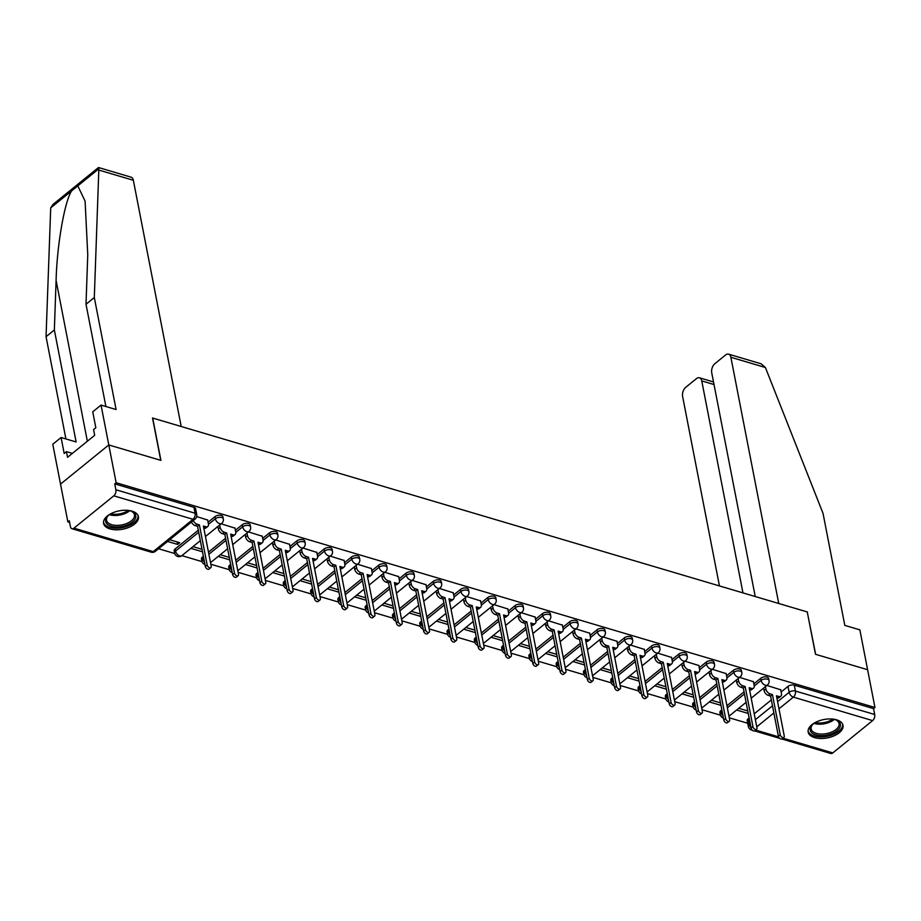 <?xml version="1.0" encoding="UTF-8"?>
<svg xmlns="http://www.w3.org/2000/svg" width="921" height="921" viewBox="0 0 921 921"><rect width="100%" height="100%" fill="white"/><g stroke="black" fill="none" stroke-linecap="round" stroke-linejoin="round"><path stroke-width="1.38" d="M222.905 516.842A4.547 2.395 169 0 0 221.259 515.426A4.547 2.395 169 0 0 214.938 516.669L215.353 518.753A4.547 2.395 -11 0 1 221.662 517.51A4.547 2.395 -11 0 1 223.319 518.926L222.905 516.842M250.201 524.924A4.547 2.395 169 0 0 248.543 523.508A4.547 2.395 169 0 0 242.235 524.751L242.637 526.835A4.547 2.395 -11 0 1 248.946 525.592A4.547 2.395 -11 0 1 250.604 527.008L250.201 524.924M277.486 533.006A4.547 2.395 169 0 0 275.828 531.59A4.547 2.395 169 0 0 269.519 532.833L269.922 534.928A4.547 2.395 -11 0 1 276.242 533.673A4.547 2.395 -11 0 1 277.889 535.089L277.486 533.006M304.77 541.088A4.547 2.395 169 0 0 303.124 539.671A4.547 2.395 169 0 0 296.804 540.915L297.218 543.01A4.547 2.395 -11 0 1 303.527 541.755A4.547 2.395 -11 0 1 305.173 543.171L304.77 541.088M332.055 549.169A4.547 2.395 169 0 0 330.409 547.753A4.547 2.395 169 0 0 324.1 548.997L324.503 551.092A4.547 2.395 -11 0 1 330.812 549.837A4.547 2.395 -11 0 1 332.469 551.253L332.055 549.169M359.351 557.251A4.547 2.395 169 0 0 357.693 555.835A4.547 2.395 169 0 0 351.385 557.078L351.787 559.174A4.547 2.395 -11 0 1 358.096 557.919A4.547 2.395 -11 0 1 359.754 559.335L359.351 557.251M386.636 565.333A4.547 2.395 169 0 0 384.978 563.917A4.547 2.395 169 0 0 378.669 565.172L379.072 567.255A4.547 2.395 -11 0 1 385.392 566.012A4.547 2.395 -11 0 1 387.039 567.428L386.636 565.333M413.92 573.415A4.547 2.395 169 0 0 412.274 571.999A4.547 2.395 169 0 0 405.954 573.253L406.368 575.337A4.547 2.395 -11 0 1 412.677 574.094A4.547 2.395 -11 0 1 414.335 575.51L413.92 573.415M441.217 581.496A4.547 2.395 169 0 0 439.559 580.08A4.547 2.395 169 0 0 433.25 581.335L433.653 583.419A4.547 2.395 -11 0 1 439.962 582.176A4.547 2.395 -11 0 1 441.62 583.592L441.217 581.496M468.501 589.578A4.547 2.395 169 0 0 466.843 588.162A4.547 2.395 169 0 0 460.535 589.417L460.937 591.501A4.547 2.395 -11 0 1 467.258 590.257A4.547 2.395 -11 0 1 468.904 591.673L468.501 589.578M495.786 597.66A4.547 2.395 169 0 0 494.14 596.255A4.547 2.395 169 0 0 487.819 597.499L488.234 599.583A4.547 2.395 -11 0 1 494.542 598.339A4.547 2.395 -11 0 1 496.189 599.755L495.786 597.66M523.07 605.753A4.547 2.395 169 0 0 521.424 604.337A4.547 2.395 169 0 0 515.115 605.581L515.518 607.664A4.547 2.395 -11 0 1 521.827 606.421A4.547 2.395 -11 0 1 523.485 607.837L523.07 605.753M550.367 613.835A4.547 2.395 169 0 0 548.709 612.419A4.547 2.395 169 0 0 542.4 613.662L542.803 615.746A4.547 2.395 -11 0 1 549.112 614.503A4.547 2.395 -11 0 1 550.77 615.919L550.367 613.835M577.651 621.917A4.547 2.395 169 0 0 576.005 620.501A4.547 2.395 169 0 0 569.685 621.744L570.087 623.839A4.547 2.395 -11 0 1 576.408 622.584A4.547 2.395 -11 0 1 578.054 624.001L577.651 621.917M604.936 629.999A4.547 2.395 169 0 0 603.29 628.583A4.547 2.395 169 0 0 596.969 629.826L597.384 631.921A4.547 2.395 -11 0 1 603.692 630.666A4.547 2.395 -11 0 1 605.35 632.082L604.936 629.999M632.232 638.08A4.547 2.395 169 0 0 630.574 636.664A4.547 2.395 169 0 0 624.265 637.908L624.668 640.003A4.547 2.395 -11 0 1 630.977 638.748A4.547 2.395 -11 0 1 632.635 640.164L632.232 638.08M659.517 646.162A4.547 2.395 169 0 0 657.859 644.746A4.547 2.395 169 0 0 651.55 645.989L651.953 648.085A4.547 2.395 -11 0 1 658.273 646.83A4.547 2.395 -11 0 1 659.92 648.246L659.517 646.162M686.801 654.244A4.547 2.395 169 0 0 685.155 652.828A4.547 2.395 169 0 0 678.835 654.083L679.249 656.166A4.547 2.395 -11 0 1 685.558 654.923A4.547 2.395 -11 0 1 687.204 656.339L686.801 654.244M714.086 662.326A4.547 2.395 169 0 0 712.44 660.91A4.547 2.395 169 0 0 706.131 662.164L706.534 664.248A4.547 2.395 -11 0 1 712.842 663.005A4.547 2.395 -11 0 1 714.5 664.421L714.086 662.326M741.382 670.407A4.547 2.395 169 0 0 739.724 668.991A4.547 2.395 169 0 0 733.415 670.246L733.818 672.33A4.547 2.395 -11 0 1 740.127 671.087A4.547 2.395 -11 0 1 741.785 672.503L741.382 670.407M768.667 678.489A4.547 2.395 169 0 0 767.02 677.073A4.547 2.395 169 0 0 760.7 678.328L761.103 680.412A4.547 2.395 -11 0 1 767.423 679.168A4.547 2.395 -11 0 1 769.07 680.584L768.667 678.489M814.613 737.629A17.741 9.348 169 0 0 833.942 735.891A17.741 9.348 169 0 0 843.003 725.334A17.741 9.348 169 0 0 836.567 719.819A17.741 9.348 169 0 0 817.226 721.557A17.741 9.348 169 0 0 808.166 732.114A17.741 9.348 169 0 0 814.613 737.629M110.025 528.93A17.741 9.348 169 0 0 129.354 527.18A17.741 9.348 169 0 0 138.415 516.635A17.741 9.348 169 0 0 131.968 511.12A17.741 9.348 169 0 0 112.638 512.859A17.741 9.348 169 0 0 103.578 523.404A17.741 9.348 169 0 0 110.025 528.93M105.892 406.518L86.01 304.275L94.31 297.541L116.092 409.534L101.045 405.079L92.745 411.825L95.842 427.77L93.585 429.589L94.69 435.288L67.532 457.323L66.427 451.635L64.182 453.454L61.085 437.51L52.773 444.256L67.866 521.896L69.593 522.403M158.55 548.755L174.702 553.533M198.291 530.185L175.117 548.985L175.531 551.069A4.547 2.751 50.9 0 0 179.768 555.904A4.547 2.751 50.9 0 0 181.898 555.639L201.998 561.626M210.817 564.239L229.283 569.708M238.113 572.321L256.568 577.789M265.398 580.403L283.852 585.871M292.682 588.484L311.148 593.953M319.978 596.566L338.433 602.035M347.263 604.648L365.718 610.116M374.548 612.73L393.014 618.198M401.832 620.812L420.298 626.28M429.128 628.893L447.583 634.362M456.413 636.987L474.868 642.444M483.698 645.068L502.164 650.537M510.994 653.15L529.448 658.619M538.278 661.232L556.733 666.7M565.563 669.314L584.029 674.782M592.848 677.396L611.314 682.864M620.144 685.477L638.598 690.946M647.428 693.559L665.883 699.027M674.713 701.641L693.179 707.109M702.009 709.723L720.464 715.191M729.294 717.804L747.714 723.261M101.045 405.079L108.793 444.947L60.521 484.112L108.793 444.947L116.138 482.731L874.95 707.489L867.605 669.717L815.649 654.324L807.28 612.108M86.01 304.275L87.76 254.749L85.089 201.123L77.79 185.881L50.713 207.858L53.084 204.37L98.489 167.518L131.058 177.166A6.827 4.075 106.5 0 1 133.349 180.286L181.207 426.504L152.518 418.007L160.749 460.339L108.793 444.947L160.922 460.385L152.69 418.053L807.257 611.935L815.476 654.278L867.605 669.717L859.857 629.849L844.81 625.394L823.04 513.388L765.409 367.514L730.883 357.279A6.827 4.075 -73.5 0 0 728.592 354.159A6.827 4.075 -73.5 0 0 725.552 355.011L714.857 363.691A6.827 4.075 -73.5 0 0 711.737 372.809L755.232 596.532M67.866 521.896L69.282 520.745L70.422 526.639A4.547 2.717 -73.5 0 0 71.942 528.712A4.547 2.717 -73.5 0 0 73.968 528.147L113.801 495.832A4.547 2.717 -73.5 0 0 115.873 489.753L195.114 513.227A4.547 2.395 -11 0 1 196.76 514.643L195.62 508.749A4.547 2.395 -11 0 0 193.963 507.344L195.114 513.227A4.547 2.717 -73.5 0 1 193.03 519.306L113.801 495.832M116.138 482.731L114.734 483.87L115.873 489.753M748.163 718.725L749.314 724.608A4.547 2.395 -11 0 0 748.347 726.508L747.196 720.625A4.547 2.395 -11 0 1 748.163 718.725L749.13 717.943M754.23 713.81L771.338 699.925M781.146 691.97L787.985 686.41L789.136 692.293A4.547 2.395 -11 0 1 795.445 691.049L874.685 714.512A4.547 2.717 106.5 0 1 872.613 720.602L832.791 752.918A4.547 2.717 106.5 0 1 830.754 753.482L781.825 738.987M874.685 714.512L873.545 708.629L874.95 707.489M753.436 681.701L739.598 677.372M726.139 673.619L712.313 669.291M698.855 665.538L685.028 661.209M671.57 657.456L657.732 653.127M644.286 649.374L630.448 645.045M616.989 641.292L603.163 636.964M589.705 633.211L575.878 628.882M562.42 625.129L548.582 620.8M535.124 617.047L521.298 612.718M507.839 608.965L494.013 604.625M480.555 600.883L466.717 596.543M453.27 592.79L439.432 588.461M425.974 584.708L412.148 580.38M398.689 576.627L384.863 572.298M371.405 568.545L357.567 564.216M344.109 560.463L330.282 556.134M316.824 552.381L302.997 548.053M289.539 544.299L275.701 539.971M262.243 536.218L248.417 531.889M234.959 528.136L221.132 523.796M167.553 541.444L177.626 544.426L177.154 541.951M177.626 544.426L179.745 542.711L169.671 539.729M207.674 520.054L196.726 516.566M208.1 522.23L214.938 516.669M202.413 557.067L202.816 559.151A4.547 2.395 -11 0 0 201.849 561.062L201.446 558.966A4.547 2.395 169 0 1 202.413 557.067L203.368 556.284M208.468 552.151L225.576 538.267M235.385 530.312L242.235 524.751M229.697 565.149L230.1 567.244A4.547 2.395 -11 0 0 229.133 569.143L228.73 567.06A4.547 2.395 169 0 1 229.697 565.149L230.653 564.377M235.764 560.233L252.872 546.349M262.669 538.394L269.519 532.833M256.982 573.23L257.385 575.326A4.547 2.395 -11 0 0 256.418 577.225L256.015 575.141A4.547 2.395 169 0 1 256.982 573.23L257.949 572.459M263.049 568.315L280.157 554.43M289.965 546.475L296.804 540.915M284.278 581.312L284.681 583.407A4.547 2.395 -11 0 0 283.714 585.307L283.3 583.223A4.547 2.395 169 0 1 284.278 581.312L285.234 580.541M290.334 576.396L307.441 562.512M317.25 554.557L324.1 548.997M311.563 589.394L311.966 591.489A4.547 2.395 -11 0 0 310.999 593.389L310.596 591.305A4.547 2.395 169 0 1 311.563 589.394L312.518 588.623M317.618 584.478L334.737 570.594M344.535 562.639L351.385 557.078M338.847 597.487L339.25 599.571A4.547 2.395 -11 0 0 338.283 601.471L337.88 599.387A4.547 2.395 169 0 1 338.847 597.487L339.803 596.704M344.915 592.56L362.022 578.676M371.819 570.721L378.669 565.172M366.132 605.569L366.546 607.653A4.547 2.395 -11 0 0 365.579 609.552L365.165 607.469A4.547 2.395 169 0 1 366.132 605.569L367.099 604.786M372.199 600.642L389.307 586.758M399.115 578.802L405.954 573.253M393.428 613.651L393.831 615.735A4.547 2.395 -11 0 0 392.864 617.646L392.461 615.55A4.547 2.395 169 0 1 393.428 613.651L394.384 612.868M399.484 608.723L416.591 594.839M426.4 586.884L433.25 581.335M420.713 621.733L421.116 623.816A4.547 2.395 -11 0 0 420.149 625.727L419.746 623.632A4.547 2.395 169 0 1 420.713 621.733L421.668 620.95M426.78 616.805L443.887 602.921M453.685 594.966L460.535 589.417M447.997 629.814L448.4 631.898A4.547 2.395 -11 0 0 447.433 633.809L447.03 631.714A4.547 2.395 169 0 1 447.997 629.814L448.964 629.031M454.065 624.887L471.172 611.014M480.981 603.059L487.819 597.499M475.294 637.896L475.697 639.98A4.547 2.395 -11 0 0 474.729 641.891L474.315 639.796A4.547 2.395 169 0 1 475.294 637.896L476.249 637.113M481.349 632.98L498.457 619.096M508.265 611.141L515.115 605.581M502.578 645.978L502.981 648.062A4.547 2.395 -11 0 0 502.014 649.973L501.611 647.877A4.547 2.395 169 0 1 502.578 645.978L503.534 645.195M508.634 641.062L525.753 627.178M535.55 619.223L542.4 613.662M529.863 654.06L530.266 656.155A4.547 2.395 -11 0 0 529.299 658.055L528.896 655.971A4.547 2.395 169 0 1 529.863 654.06L530.818 653.288M535.93 649.144L553.037 635.26M562.835 627.305L569.685 621.744M557.147 662.141L557.562 664.237A4.547 2.395 -11 0 0 556.595 666.136L556.18 664.053A4.547 2.395 169 0 1 557.147 662.141L558.114 661.37M563.215 657.226L580.322 643.342M590.131 635.386L596.969 629.826M584.444 670.223L584.847 672.318A4.547 2.395 -11 0 0 583.879 674.218L583.477 672.134A4.547 2.395 169 0 1 584.444 670.223L585.399 669.452M590.499 665.307L607.607 651.423M617.415 643.468L624.265 637.908M611.728 678.305L612.131 680.4A4.547 2.395 -11 0 0 611.164 682.3L610.761 680.216A4.547 2.395 169 0 1 611.728 678.305L612.684 677.534M617.795 673.389L634.903 659.505M644.7 651.55L651.55 645.989M639.013 686.398L639.427 688.482A4.547 2.395 -11 0 0 638.449 690.382L638.046 688.298A4.547 2.395 169 0 1 639.013 686.398L639.98 685.615M645.08 681.471L662.187 667.587M671.996 659.632L678.835 654.083M666.309 694.48L666.712 696.564A4.547 2.395 -11 0 0 665.745 698.463L665.33 696.38A4.547 2.395 169 0 1 666.309 694.48L667.265 693.697M672.365 689.553L689.472 675.669M699.281 667.713L706.131 662.164M693.594 702.562L693.997 704.646A4.547 2.395 -11 0 0 693.029 706.557L692.627 704.461A4.547 2.395 169 0 1 693.594 702.562L694.549 701.779M699.661 697.634L716.768 683.75M726.565 675.795L733.415 670.246M720.878 710.644L721.281 712.727A4.547 2.395 -11 0 0 720.314 714.638L719.911 712.543A4.547 2.395 169 0 1 720.878 710.644L721.834 709.861M726.945 705.716L744.053 691.832M753.85 683.877L760.7 678.328M780.72 689.794L766.894 685.454M190.877 548.352L202.493 551.794M218.162 556.434L229.778 559.876M245.447 564.515L257.074 567.958M272.743 572.597L284.359 576.039M300.027 580.679L311.643 584.121M327.312 588.761L338.928 592.203M354.608 596.854L366.224 600.285M381.893 604.936L393.509 608.378M409.177 613.018L420.793 616.46M436.462 621.099L448.09 624.542M463.758 629.181L475.374 632.623M491.043 637.263L502.659 640.705M518.327 645.345L529.943 648.787M545.623 653.426L557.24 656.869M572.908 661.508L584.524 664.95M600.193 669.59L611.809 673.032M627.489 677.672L639.105 681.114M654.773 685.765L666.39 689.196M682.058 693.847L693.674 697.289M709.343 701.929L720.97 705.371M736.639 710.01L748.255 713.453M747.771 710.966L738.746 708.295M175.117 548.985A4.547 2.395 169 0 0 174.15 550.885L174.564 552.98A4.547 2.395 -11 0 1 175.531 551.069L198.694 532.269M114.734 483.87L193.963 507.344M873.545 708.629L794.305 685.166A4.547 2.395 169 0 0 787.985 686.41M720.487 702.884L711.461 700.213M693.191 694.802L684.165 692.132M665.906 686.721L656.88 684.05M638.621 678.639L629.596 675.968M611.325 670.557L602.311 667.886M584.041 662.475L575.015 659.804M556.756 654.394L547.73 651.711M529.471 646.312L520.446 643.629M502.175 638.218L493.149 635.548M474.891 630.137L465.865 627.466M447.606 622.055L438.58 619.384M420.31 613.973L411.296 611.302M393.025 605.891L383.999 603.22M365.741 597.81L356.715 595.139M338.456 589.728L329.43 587.057M311.16 581.646L302.134 578.975M283.875 573.564L274.849 570.893M256.591 565.482L247.565 562.8M229.294 557.401L220.28 554.718M202.01 549.307L192.984 546.637M765.432 686.64L765.915 689.081A4.547 2.751 50.9 0 0 770.152 693.916L772.42 694.584L770.589 696.069L768.321 695.401A4.547 2.751 -129.1 0 1 764.085 690.566L763.601 688.125M780.847 696.184L779.016 697.669A4.547 2.751 -129.1 0 1 776.887 697.934L778.717 696.449A4.547 2.751 50.9 0 0 780.847 696.184A4.547 2.751 50.9 0 0 781.48 693.697L780.674 689.541M772.42 694.584L780.225 734.739A2.613 1.577 50.9 0 0 781.791 737.076A2.613 1.577 50.9 0 0 783.886 737.364L782.056 738.849A2.613 1.577 -129.1 0 1 779.972 738.561A2.613 1.577 -129.1 0 1 778.395 736.224L770.589 696.069M783.886 737.364A2.613 1.577 50.9 0 0 784.243 735.925L776.449 695.781L778.717 696.449M738.147 678.558L738.619 680.999A4.547 2.751 50.9 0 0 742.856 685.834L745.135 686.502L743.305 687.987L741.025 687.319A4.547 2.751 -129.1 0 1 736.788 682.484L736.316 680.043M753.562 688.102L751.732 689.587A4.547 2.751 -129.1 0 1 749.602 689.852L751.432 688.367A4.547 2.751 50.9 0 0 753.562 688.102A4.547 2.751 50.9 0 0 754.195 685.604L753.378 681.459M745.135 686.502L752.941 726.657A2.613 1.577 50.9 0 0 754.506 728.995A2.613 1.577 50.9 0 0 756.602 729.282L754.771 730.767A2.613 1.577 -129.1 0 1 752.676 730.48A2.613 1.577 -129.1 0 1 751.11 728.143L743.305 687.987M756.602 729.282A2.613 1.577 50.9 0 0 756.958 727.843L749.153 687.699L751.432 688.367M710.862 670.476L711.334 672.917A4.547 2.751 50.9 0 0 715.571 677.752L717.85 678.42L716.02 679.905L713.74 679.238A4.547 2.751 -129.1 0 1 709.504 674.402L709.032 671.962M726.266 680.02L724.447 681.505A4.547 2.751 -129.1 0 1 722.317 681.77L724.148 680.285A4.547 2.751 50.9 0 0 726.266 680.02A4.547 2.751 50.9 0 0 726.899 677.522L726.093 673.378M717.85 678.42L725.644 718.576A2.613 1.577 50.9 0 0 727.222 720.913A2.613 1.577 50.9 0 0 729.305 721.201L727.475 722.686A2.613 1.577 -129.1 0 1 725.391 722.398A2.613 1.577 -129.1 0 1 723.825 720.061L716.02 679.905M729.305 721.201A2.613 1.577 50.9 0 0 729.674 719.762L721.868 679.617L724.148 680.285M807.429 611.993L778.74 603.497L730.883 357.279M728.592 354.159L761.172 363.807L765.409 367.514M714.028 384.552L701.756 380.914A6.827 4.075 -73.5 0 0 699.465 377.794A6.827 4.075 -73.5 0 0 696.426 378.646L685.731 387.327A6.827 4.075 -73.5 0 0 682.611 396.444L719.451 585.929M701.756 380.914L742.959 592.894M133.349 180.286L98.812 170.063L98.892 169.395M98.812 170.063L94.31 297.541M50.713 207.858L46.05 336.706L54.351 329.971L76.121 441.965L61.085 437.51M46.05 336.706L65.921 438.949M71.665 190.854C64.643 201.043 56.906 245.608 56.1 280.445L54.351 329.971M72.379 453.397L66.427 451.635M833.505 719.174A15.358 8.093 -11 0 1 836.164 719.98A15.358 8.093 -11 0 1 837.097 730.698A15.358 8.093 -11 0 1 816.467 735.096A15.358 8.093 -11 0 1 812.506 724.585A15.358 8.093 -11 0 1 813.485 723.71A15.358 8.093 -11 0 1 814.671 722.835M812.909 724.205A14.218 7.495 169 0 0 811.148 728.972A14.218 7.495 169 0 0 821.129 734.083A14.218 7.495 169 0 0 836.038 729.49A14.218 7.495 169 0 0 839.066 723.549A14.218 7.495 169 0 0 835.646 719.785M808.074 730.975A17.637 9.291 169 0 0 820.726 736.927A17.637 9.291 169 0 0 838.847 731.216A17.637 9.291 169 0 0 842.657 724.251M128.917 510.476A15.358 8.093 -11 0 1 131.576 511.282A15.358 8.093 -11 0 1 132.509 522A15.358 8.093 -11 0 1 111.878 526.398A15.358 8.093 -11 0 1 107.918 515.887A15.358 8.093 -11 0 1 108.897 515A15.358 8.093 -11 0 1 110.083 514.137M108.321 515.495A14.218 7.495 169 0 0 106.56 520.261A14.218 7.495 169 0 0 116.541 525.384A14.218 7.495 169 0 0 131.45 520.791A14.218 7.495 169 0 0 134.478 514.839A14.218 7.495 169 0 0 131.058 511.074M103.486 522.265A17.637 9.291 169 0 0 116.138 528.217A17.637 9.291 169 0 0 134.259 522.518A17.637 9.291 169 0 0 138.069 515.553M683.566 662.395L684.05 664.835A4.547 2.751 50.9 0 0 688.286 669.671L690.554 670.338L688.724 671.823L686.456 671.144A4.547 2.751 -129.1 0 1 682.219 666.32L681.747 663.868M690.554 670.338L698.36 710.494A2.613 1.577 50.9 0 0 699.937 712.831A2.613 1.577 50.9 0 0 702.021 713.119A2.613 1.577 50.9 0 0 702.389 711.68L694.584 671.536L696.852 672.203A4.547 2.751 50.9 0 0 698.981 671.939L697.151 673.424A4.547 2.751 -129.1 0 1 695.021 673.688L694.998 673.677M702.021 713.119L700.19 714.604A2.613 1.577 -129.1 0 1 698.106 714.316A2.613 1.577 -129.1 0 1 696.529 711.979L688.724 671.823M698.981 671.939A4.547 2.751 50.9 0 0 699.615 669.44L698.809 665.296M656.282 654.301L656.754 656.754A4.547 2.751 50.9 0 0 660.99 661.577L663.27 662.257L661.439 663.742L659.171 663.062A4.547 2.751 -129.1 0 1 654.935 658.239L654.451 655.787M671.697 663.857L669.866 665.342A4.547 2.751 -129.1 0 1 667.737 665.607L669.567 664.122A4.547 2.751 50.9 0 0 671.697 663.857A4.547 2.751 50.9 0 0 672.33 661.359L671.524 657.214M663.27 662.257L671.075 702.401A2.613 1.577 50.9 0 0 672.641 704.749A2.613 1.577 50.9 0 0 674.736 705.037L672.906 706.522A2.613 1.577 -129.1 0 1 670.81 706.234A2.613 1.577 -129.1 0 1 669.245 703.886L661.439 663.742M674.736 705.037A2.613 1.577 50.9 0 0 675.093 703.598L667.288 663.442L669.567 664.122M628.997 646.22L629.469 648.672A4.547 2.751 50.9 0 0 633.706 653.496L635.985 654.175L634.155 655.66L631.875 654.981A4.547 2.751 -129.1 0 1 627.638 650.157L627.166 647.705M644.412 655.775L642.582 657.26A4.547 2.751 -129.1 0 1 640.452 657.525L642.282 656.04A4.547 2.751 50.9 0 0 644.412 655.775A4.547 2.751 50.9 0 0 645.034 653.277L644.228 649.121M635.985 654.175L643.791 694.319A2.613 1.577 50.9 0 0 645.356 696.667A2.613 1.577 50.9 0 0 647.44 696.955L645.621 698.44A2.613 1.577 -129.1 0 1 643.526 698.153A2.613 1.577 -129.1 0 1 641.96 695.804L634.155 655.66M647.44 696.955A2.613 1.577 50.9 0 0 647.808 695.516L640.003 655.361L642.282 656.04M601.712 638.138L602.184 640.579A4.547 2.751 50.9 0 0 606.421 645.414L608.689 646.093L606.858 647.578L604.59 646.899A4.547 2.751 -129.1 0 1 600.354 642.064L599.882 639.623M617.116 647.693L615.286 649.178A4.547 2.751 -129.1 0 1 613.156 649.443L614.986 647.958A4.547 2.751 50.9 0 0 617.116 647.693A4.547 2.751 50.9 0 0 617.749 645.195L616.943 641.039M608.689 646.093L616.494 686.237A2.613 1.577 50.9 0 0 618.072 688.586A2.613 1.577 50.9 0 0 620.155 688.873L618.325 690.347A2.613 1.577 -129.1 0 1 616.241 690.071A2.613 1.577 -129.1 0 1 614.664 687.722L606.858 647.578M620.155 688.873A2.613 1.577 50.9 0 0 620.524 687.434L612.718 647.279L614.986 647.958M574.416 630.056L574.9 632.497A4.547 2.751 50.9 0 0 579.136 637.332L581.404 638.011L579.574 639.496L577.306 638.817A4.547 2.751 -129.1 0 1 573.069 633.982L572.586 631.541M589.831 639.611L588.001 641.097A4.547 2.751 -129.1 0 1 585.871 641.361L587.702 639.876A4.547 2.751 50.9 0 0 589.831 639.611A4.547 2.751 50.9 0 0 590.465 637.113L589.659 632.957M581.404 638.011L589.21 678.155A2.613 1.577 50.9 0 0 590.775 680.492A2.613 1.577 50.9 0 0 592.871 680.78L591.04 682.265A2.613 1.577 -129.1 0 1 588.956 681.977A2.613 1.577 -129.1 0 1 587.379 679.64L579.574 639.496M592.871 680.78A2.613 1.577 50.9 0 0 593.228 679.353L585.434 639.197L587.702 639.876M547.132 621.974L547.604 624.415A4.547 2.751 50.9 0 0 551.84 629.25L554.12 629.929L552.289 631.415L550.01 630.735A4.547 2.751 -129.1 0 1 545.773 625.9L545.301 623.459M554.12 629.929L561.925 670.074A2.613 1.577 50.9 0 0 563.491 672.411A2.613 1.577 50.9 0 0 565.586 672.698A2.613 1.577 50.9 0 0 565.943 671.271L558.138 631.115L560.417 631.794A4.547 2.751 50.9 0 0 562.547 631.53L560.716 633.015A4.547 2.751 -129.1 0 1 558.587 633.28L558.563 633.268M565.586 672.698L563.756 674.184A2.613 1.577 -129.1 0 1 561.66 673.896A2.613 1.577 -129.1 0 1 560.095 671.559L552.289 631.415M562.547 631.53A4.547 2.751 50.9 0 0 563.18 629.031L562.363 624.875M519.847 613.893L520.319 616.333A4.547 2.751 50.9 0 0 524.556 621.168L526.835 621.848L525.005 623.321L522.725 622.654A4.547 2.751 -129.1 0 1 518.488 617.818L518.016 615.378M526.835 621.848L534.629 661.992A2.613 1.577 50.9 0 0 536.206 664.329A2.613 1.577 50.9 0 0 538.29 664.617A2.613 1.577 50.9 0 0 538.658 663.189L530.853 623.033L533.121 623.713A4.547 2.751 50.9 0 0 535.251 623.448L533.432 624.933A4.547 2.751 -129.1 0 1 531.302 625.186L531.267 625.186M538.29 664.617L536.459 666.102A2.613 1.577 -129.1 0 1 534.376 665.814A2.613 1.577 -129.1 0 1 532.81 663.477L525.005 623.321M535.251 623.448A4.547 2.751 50.9 0 0 535.884 620.95L535.078 616.794M492.551 605.811L493.034 608.251A4.547 2.751 50.9 0 0 497.271 613.087L499.539 613.754L497.708 615.24L495.44 614.572A4.547 2.751 -129.1 0 1 491.204 609.737L490.732 607.296M499.539 613.754L507.344 653.91A2.613 1.577 50.9 0 0 508.922 656.247A2.613 1.577 50.9 0 0 511.005 656.535A2.613 1.577 50.9 0 0 511.374 655.096L503.568 614.952L505.836 615.619A4.547 2.751 50.9 0 0 507.966 615.366L506.136 616.84A4.547 2.751 -129.1 0 1 504.006 617.105L503.983 617.105M511.005 656.535L509.175 658.02A2.613 1.577 -129.1 0 1 507.091 657.732A2.613 1.577 -129.1 0 1 505.514 655.395L497.708 615.24M507.966 615.366A4.547 2.751 50.9 0 0 508.599 612.868L507.793 608.712M465.266 597.729L465.738 600.17A4.547 2.751 50.9 0 0 469.975 605.005L472.254 605.673L470.424 607.158L468.156 606.49A4.547 2.751 -129.1 0 1 463.919 601.655L463.436 599.214M472.254 605.673L480.06 645.828A2.613 1.577 50.9 0 0 481.625 648.165A2.613 1.577 50.9 0 0 483.721 648.453A2.613 1.577 50.9 0 0 484.078 647.014L476.272 606.87L478.552 607.538A4.547 2.751 50.9 0 0 480.681 607.273L478.851 608.758A4.547 2.751 -129.1 0 1 476.721 609.023L476.698 609.023M483.721 648.453L481.89 649.938A2.613 1.577 -129.1 0 1 479.795 649.65A2.613 1.577 -129.1 0 1 478.229 647.313L470.424 607.158M480.681 607.273A4.547 2.751 50.9 0 0 481.315 604.786L480.509 600.63M437.982 589.647L438.454 592.088A4.547 2.751 50.9 0 0 442.69 596.923L444.97 597.591L443.139 599.076L440.86 598.408A4.547 2.751 -129.1 0 1 436.623 593.573L436.151 591.132M444.97 597.591L452.775 637.746A2.613 1.577 50.9 0 0 454.341 640.083A2.613 1.577 50.9 0 0 456.425 640.371A2.613 1.577 50.9 0 0 456.793 638.932L448.988 598.788L451.267 599.456A4.547 2.751 50.9 0 0 453.397 599.191L451.566 600.676A4.547 2.751 -129.1 0 1 449.436 600.941L449.402 600.941M456.425 640.371L454.606 641.856A2.613 1.577 -129.1 0 1 452.51 641.569A2.613 1.577 -129.1 0 1 450.945 639.232L443.139 599.076M453.397 599.191A4.547 2.751 50.9 0 0 454.018 596.693L453.213 592.548M410.697 581.565L411.169 584.006A4.547 2.751 50.9 0 0 415.406 588.841L417.674 589.509L415.843 590.994L413.575 590.326A4.547 2.751 -129.1 0 1 409.338 585.491L408.866 583.051M417.674 589.509L425.479 629.665A2.613 1.577 50.9 0 0 427.056 632.002A2.613 1.577 50.9 0 0 429.14 632.29A2.613 1.577 50.9 0 0 429.508 630.85L421.703 590.706L423.971 591.374A4.547 2.751 50.9 0 0 426.101 591.109L424.27 592.594A4.547 2.751 -129.1 0 1 422.14 592.859L422.117 592.848M429.14 632.29L427.309 633.775A2.613 1.577 -129.1 0 1 425.226 633.487A2.613 1.577 -129.1 0 1 423.648 631.15L415.843 590.994M426.101 591.109A4.547 2.751 50.9 0 0 426.734 588.611L425.928 584.467M383.401 573.484L383.884 575.924A4.547 2.751 50.9 0 0 388.121 580.76L390.389 581.427L388.558 582.912L386.29 582.233A4.547 2.751 -129.1 0 1 382.054 577.409L381.57 574.957M390.389 581.427L398.194 621.583A2.613 1.577 50.9 0 0 399.76 623.92A2.613 1.577 50.9 0 0 401.855 624.208A2.613 1.577 50.9 0 0 402.212 622.769L394.418 582.625L396.686 583.292A4.547 2.751 50.9 0 0 398.816 583.028L396.986 584.513A4.547 2.751 -129.1 0 1 394.856 584.777L394.833 584.766M401.855 624.208L400.025 625.693A2.613 1.577 -129.1 0 1 397.93 625.405A2.613 1.577 -129.1 0 1 396.364 623.057L388.558 582.912M398.816 583.028A4.547 2.751 50.9 0 0 399.449 580.529L398.643 576.385M356.116 565.39L356.588 567.843A4.547 2.751 50.9 0 0 360.825 572.666L363.104 573.346L361.274 574.831L358.994 574.151A4.547 2.751 -129.1 0 1 354.758 569.328L354.286 566.875M363.104 573.346L370.91 613.49A2.613 1.577 50.9 0 0 372.475 615.838A2.613 1.577 50.9 0 0 374.571 616.126A2.613 1.577 50.9 0 0 374.928 614.687L367.122 574.531L369.402 575.211A4.547 2.751 50.9 0 0 371.531 574.946L369.701 576.431A4.547 2.751 -129.1 0 1 367.571 576.696L367.548 576.684M374.571 616.126L372.74 617.611A2.613 1.577 -129.1 0 1 370.645 617.323A2.613 1.577 -129.1 0 1 369.079 614.975L361.274 574.831M371.531 574.946A4.547 2.751 50.9 0 0 372.165 572.448L371.347 568.303M328.832 557.309L329.304 559.761A4.547 2.751 50.9 0 0 333.54 564.585L335.808 565.264L333.989 566.749L331.71 566.07A4.547 2.751 -129.1 0 1 327.473 561.246L327.001 558.794M335.808 565.264L343.614 605.408A2.613 1.577 50.9 0 0 345.191 607.756A2.613 1.577 50.9 0 0 347.275 608.044A2.613 1.577 50.9 0 0 347.643 606.605L339.837 566.45L342.105 567.129A4.547 2.751 50.9 0 0 344.235 566.864L342.416 568.349A4.547 2.751 -129.1 0 1 340.286 568.614L340.252 568.602M347.275 608.044L345.444 609.529A2.613 1.577 -129.1 0 1 343.36 609.242A2.613 1.577 -129.1 0 1 341.783 606.893L333.989 566.749M344.235 566.864A4.547 2.751 50.9 0 0 344.868 564.366L344.063 560.21M301.535 549.227L302.019 551.667A4.547 2.751 50.9 0 0 306.256 556.503L308.523 557.182L306.693 558.667L304.425 557.988A4.547 2.751 -129.1 0 1 300.188 553.153L299.716 550.712M316.951 558.782L315.12 560.267A4.547 2.751 -129.1 0 1 312.99 560.532L314.821 559.047A4.547 2.751 50.9 0 0 316.951 558.782A4.547 2.751 50.9 0 0 317.584 556.284L316.778 552.128M308.523 557.182L316.329 597.326A2.613 1.577 50.9 0 0 317.906 599.675A2.613 1.577 50.9 0 0 319.99 599.962L318.159 601.436A2.613 1.577 -129.1 0 1 316.076 601.16A2.613 1.577 -129.1 0 1 314.498 598.811L306.693 558.667M319.99 599.962A2.613 1.577 50.9 0 0 320.358 598.523L312.553 558.368L314.821 559.047M274.251 541.145L274.723 543.586A4.547 2.751 50.9 0 0 278.959 548.421L281.239 549.1L279.408 550.585L277.129 549.906A4.547 2.751 -129.1 0 1 272.892 545.071L272.42 542.63M289.666 550.7L287.836 552.186A4.547 2.751 -129.1 0 1 285.706 552.45L287.536 550.965A4.547 2.751 50.9 0 0 289.666 550.7A4.547 2.751 50.9 0 0 290.299 548.202L289.493 544.046M281.239 549.1L289.044 589.244A2.613 1.577 50.9 0 0 290.61 591.581A2.613 1.577 50.9 0 0 292.705 591.869L290.875 593.354A2.613 1.577 -129.1 0 1 288.78 593.066A2.613 1.577 -129.1 0 1 287.214 590.729L279.408 550.585M292.705 591.869A2.613 1.577 50.9 0 0 293.062 590.442L285.257 550.286L287.536 550.965M246.966 533.063L247.438 535.504A4.547 2.751 50.9 0 0 251.675 540.339L253.954 541.018L252.124 542.504L249.844 541.824A4.547 2.751 -129.1 0 1 245.608 536.989L245.136 534.548M262.381 542.619L260.551 544.104A4.547 2.751 -129.1 0 1 258.421 544.369L260.252 542.883A4.547 2.751 50.9 0 0 262.381 542.619A4.547 2.751 50.9 0 0 263.003 540.12L262.197 535.964M253.954 541.018L261.76 581.163A2.613 1.577 50.9 0 0 263.325 583.5A2.613 1.577 50.9 0 0 265.409 583.787L263.59 585.272A2.613 1.577 -129.1 0 1 261.495 584.985A2.613 1.577 -129.1 0 1 259.929 582.648L252.124 542.504M265.409 583.787A2.613 1.577 50.9 0 0 265.778 582.36L257.972 542.204L260.252 542.883M219.682 524.982L220.154 527.422A4.547 2.751 50.9 0 0 224.39 532.257L226.658 532.937L224.828 534.41L222.56 533.743A4.547 2.751 -129.1 0 1 218.323 528.907L217.851 526.467M235.085 534.537L233.255 536.022A4.547 2.751 -129.1 0 1 231.125 536.275L232.955 534.802A4.547 2.751 50.9 0 0 235.085 534.537A4.547 2.751 50.9 0 0 235.718 532.039L234.913 527.883M226.658 532.937L234.464 573.081A2.613 1.577 50.9 0 0 236.041 575.418A2.613 1.577 50.9 0 0 238.125 575.706L236.294 577.191A2.613 1.577 -129.1 0 1 234.21 576.903A2.613 1.577 -129.1 0 1 232.633 574.566L224.828 534.41M238.125 575.706A2.613 1.577 50.9 0 0 238.493 574.278L230.687 534.122L232.955 534.802M193.272 520.584A4.547 2.751 50.9 0 0 197.106 524.176L199.373 524.843L197.543 526.328L195.275 525.661A4.547 2.751 -129.1 0 1 191.441 522.069M207.801 526.455L205.97 527.929A4.547 2.751 -129.1 0 1 203.84 528.194L205.671 526.708A4.547 2.751 50.9 0 0 207.801 526.455A4.547 2.751 50.9 0 0 208.434 523.957L207.628 519.801M199.373 524.843L207.179 564.999A2.613 1.577 50.9 0 0 208.745 567.336A2.613 1.577 50.9 0 0 210.84 567.624L209.009 569.109A2.613 1.577 -129.1 0 1 206.914 568.821A2.613 1.577 -129.1 0 1 205.348 566.484L197.543 526.328M210.84 567.624A2.613 1.577 50.9 0 0 211.197 566.185L203.403 526.041L205.671 526.708M73.968 528.147L153.208 551.621L193.03 519.306A4.547 2.751 50.9 0 0 195.16 519.041A4.547 4.547 0 0 0 196.76 514.643M751.041 727.797A4.547 2.751 -129.1 0 1 749.314 724.608L750.27 723.825M755.37 719.692L772.489 705.808M777.589 701.664L789.136 692.293A4.547 2.751 -129.1 0 0 793.372 697.128L778.982 708.802M773.87 712.946L756.763 726.83M755.634 730.065L778.602 736.858M782.931 738.147L832.791 752.918M872.613 720.602L793.372 697.128A4.547 2.717 -73.5 0 0 795.445 691.049L794.305 685.166M208.491 524.325L215.353 518.753A4.547 2.751 50.9 0 0 219.589 523.589A4.547 2.751 -129.1 0 0 221.719 523.324A4.547 4.547 0 0 0 223.319 518.926M204.543 562.351A4.547 2.751 50.9 0 1 202.816 559.151L203.771 558.379M208.883 554.235L225.99 540.351M235.776 532.407L242.637 526.835A4.547 2.751 50.9 0 0 246.874 531.67A4.547 2.751 -129.1 0 0 249.004 531.405A4.547 4.547 0 0 0 250.604 527.008M231.827 570.433A4.547 2.751 50.9 0 1 230.1 567.244L231.056 566.461M236.167 562.317L253.275 548.432M263.061 540.489L269.922 534.928A4.547 2.751 50.9 0 0 274.159 539.752A4.547 2.751 -129.1 0 0 276.288 539.487A4.547 4.547 0 0 0 277.889 535.089M259.123 578.515A4.547 2.751 50.9 0 1 257.385 575.326L258.352 574.543M263.452 570.398L280.56 556.514M290.357 548.571L297.218 543.01A4.547 2.751 50.9 0 0 301.455 547.834A4.547 2.751 -129.1 0 0 303.573 547.581A4.547 4.547 0 0 0 305.173 543.171M286.408 586.596A4.547 2.751 50.9 0 1 284.681 583.407L285.637 582.625M290.737 578.48L307.856 564.596M317.641 556.652L324.503 551.092A4.547 2.751 50.9 0 0 328.739 555.927A4.547 2.751 -129.1 0 0 330.869 555.662A4.547 4.547 0 0 0 332.469 551.253M313.693 594.678A4.547 2.751 50.9 0 1 311.966 591.489L312.921 590.706M318.033 586.562L335.14 572.678M344.926 564.734L351.787 559.174A4.547 2.751 50.9 0 0 356.024 564.009A4.547 2.751 -129.1 0 0 358.154 563.744A4.547 4.547 0 0 0 359.754 559.335M340.989 602.76A4.547 2.751 50.9 0 1 339.25 599.571L340.217 598.788M345.317 594.655L362.425 580.771M372.211 572.827L379.072 567.255A4.547 2.751 50.9 0 0 383.309 572.091A4.547 2.751 -129.1 0 0 385.439 571.826A4.547 4.547 0 0 0 387.039 567.428M368.273 610.842A4.547 2.751 50.9 0 1 366.546 607.653L367.502 606.87M372.602 602.737L389.71 588.853M399.507 580.909L406.368 575.337A4.547 2.751 50.9 0 0 410.605 580.172A4.547 2.751 -129.1 0 0 412.735 579.908A4.547 4.547 0 0 0 414.335 575.51M395.558 618.924A4.547 2.751 50.9 0 1 393.831 615.735L394.787 614.952M399.898 610.819L417.006 596.935M426.791 588.991L433.653 583.419A4.547 2.751 50.9 0 0 437.889 588.254A4.547 2.751 -129.1 0 0 440.019 587.989A4.547 4.547 0 0 0 441.62 583.592M422.854 627.005A4.547 2.751 50.9 0 1 421.116 623.816L422.083 623.045M427.183 618.9L444.29 605.016M454.076 597.073L460.937 591.501A4.547 2.751 50.9 0 0 465.174 596.336A4.547 2.751 -129.1 0 0 467.304 596.071A4.547 4.547 0 0 0 468.904 591.673M450.139 635.087A4.547 2.751 50.9 0 1 448.4 631.898L449.367 631.127M454.467 626.982L471.575 613.098M481.372 605.155L488.234 599.583A4.547 2.751 50.9 0 0 492.47 604.418A4.547 2.751 -129.1 0 0 494.589 604.153A4.547 4.547 0 0 0 496.189 599.755M477.423 643.169A4.547 2.751 50.9 0 1 475.697 639.98L476.652 639.209M481.752 635.064L498.871 621.18M508.657 613.236L515.518 607.664A4.547 2.751 50.9 0 0 519.755 612.5A4.547 2.751 -129.1 0 0 521.885 612.235A4.547 4.547 0 0 0 523.485 607.837M504.708 651.262A4.547 2.751 50.9 0 1 502.981 648.062L503.937 647.29M509.048 643.146L526.156 629.262M535.941 621.318L542.803 615.746A4.547 2.751 50.9 0 0 547.039 620.581A4.547 2.751 -129.1 0 0 549.169 620.317A4.547 4.547 0 0 0 550.77 615.919M532.004 659.344A4.547 2.751 50.9 0 1 530.266 656.155L531.233 655.372M536.333 651.228L553.44 637.344M563.226 629.4L570.087 623.839A4.547 2.751 50.9 0 0 574.324 628.663A4.547 2.751 -129.1 0 0 576.454 628.398A4.547 4.547 0 0 0 578.054 624.001M559.289 667.426A4.547 2.751 50.9 0 1 557.562 664.237L558.517 663.454M563.617 659.309L580.725 645.425M590.522 637.482L597.384 631.921A4.547 2.751 50.9 0 0 601.62 636.745A4.547 2.751 -129.1 0 0 603.75 636.492A4.547 4.547 0 0 0 605.35 632.082M586.573 675.507A4.547 2.751 50.9 0 1 584.847 672.318L585.802 671.536M590.914 667.391L608.021 653.507M617.807 645.563L624.668 640.003A4.547 2.751 50.9 0 0 628.905 644.838A4.547 2.751 -129.1 0 0 631.035 644.573A4.547 4.547 0 0 0 632.635 640.164M613.87 683.589A4.547 2.751 50.9 0 1 612.131 680.4L613.098 679.617M618.198 675.473L635.306 661.589M645.091 653.645L651.953 648.085A4.547 2.751 50.9 0 0 656.189 652.92A4.547 2.751 -129.1 0 0 658.319 652.655A4.547 4.547 0 0 0 659.92 648.246M641.154 691.671A4.547 2.751 50.9 0 1 639.427 688.482L640.383 687.699M645.483 683.566L662.59 669.682M672.388 661.739L679.249 656.166A4.547 2.751 50.9 0 0 683.486 661.002A4.547 2.751 -129.1 0 0 685.615 660.737A4.547 4.547 0 0 0 687.204 656.339M668.439 699.753A4.547 2.751 50.9 0 1 666.712 696.564L667.667 695.781M672.767 691.648L689.887 677.764M699.672 669.82L706.534 664.248A4.547 2.751 50.9 0 0 710.77 669.083A4.547 2.751 -129.1 0 0 712.9 668.819A4.547 4.547 0 0 0 714.5 664.421M695.723 707.835A4.547 2.751 50.9 0 1 693.997 704.646L694.952 703.863M700.064 699.73L717.171 685.846M726.957 677.902L733.818 672.33A4.547 2.751 50.9 0 0 738.055 677.165A4.547 2.751 -129.1 0 0 740.185 676.9A4.547 4.547 0 0 0 741.785 672.503M723.02 715.916A4.547 2.751 50.9 0 1 721.281 712.727L722.248 711.956M727.348 707.812L744.456 693.927M754.241 685.984L761.103 680.412A4.547 2.751 50.9 0 0 765.339 685.247A4.547 2.751 -129.1 0 0 767.469 684.982A4.547 4.547 0 0 0 769.07 680.584M155.338 551.357A4.547 2.751 50.9 0 1 153.208 551.621A4.547 2.717 106.5 0 1 151.182 552.186A4.547 4.547 0 0 0 155.338 551.357L195.16 519.041M752.192 730.065A4.547 2.717 106.5 0 1 751.513 730.008L752.422 730.272M770.152 693.916L768.321 695.401M765.915 689.081L764.085 690.566M780.225 734.739L778.395 736.224M742.856 685.834L741.025 687.319M738.619 680.999L736.788 682.484M752.941 726.657L751.11 728.143M715.571 677.752L713.74 679.238M711.334 672.917L709.504 674.402M725.644 718.576L723.825 720.061M98.731 168.888L77.79 185.881M87.357 441.24L56.1 280.445M834.38 719.382A14.218 7.495 -11 0 1 834.115 719.6A14.218 7.495 -11 0 1 813.934 723.353M815.235 722.525A13.757 7.241 169 0 0 832.872 719.094M129.792 510.683A14.218 7.495 -11 0 1 129.527 510.902A14.218 7.495 -11 0 1 109.346 514.655M110.647 513.826A13.757 7.241 169 0 0 128.272 510.395M688.286 669.671L686.456 671.144M684.05 664.835L682.219 666.32M696.852 672.203L695.021 673.688M698.36 710.494L696.529 711.979M660.99 661.577L659.171 663.062M656.754 656.754L654.935 658.239M671.075 702.401L669.245 703.886M633.706 653.496L631.875 654.981M629.469 648.672L627.638 650.157M643.791 694.319L641.96 695.804M606.421 645.414L604.59 646.899M602.184 640.579L600.354 642.064M616.494 686.237L614.664 687.722M579.136 637.332L577.306 638.817M574.9 632.497L573.069 633.982M589.21 678.155L587.379 679.64M551.84 629.25L550.01 630.735M547.604 624.415L545.773 625.9M560.417 631.794L558.587 633.28M561.925 670.074L560.095 671.559M524.556 621.168L522.725 622.654M520.319 616.333L518.488 617.818M533.121 623.713L531.302 625.186M534.629 661.992L532.81 663.477M497.271 613.087L495.44 614.572M493.034 608.251L491.204 609.737M505.836 615.619L504.006 617.105M507.344 653.91L505.514 655.395M469.975 605.005L468.156 606.49M465.738 600.17L463.919 601.655M478.552 607.538L476.721 609.023M480.06 645.828L478.229 647.313M442.69 596.923L440.86 598.408M438.454 592.088L436.623 593.573M451.267 599.456L449.436 600.941M452.775 637.746L450.945 639.232M415.406 588.841L413.575 590.326M411.169 584.006L409.338 585.491M423.971 591.374L422.14 592.859M425.479 629.665L423.648 631.15M388.121 580.76L386.29 582.233M383.884 575.924L382.054 577.409M396.686 583.292L394.856 584.777M398.194 621.583L396.364 623.057M360.825 572.666L358.994 574.151M356.588 567.843L354.758 569.328M369.402 575.211L367.571 576.696M370.91 613.49L369.079 614.975M333.54 564.585L331.71 566.07M329.304 559.761L327.473 561.246M342.105 567.129L340.286 568.614M343.614 605.408L341.783 606.893M306.256 556.503L304.425 557.988M302.019 551.667L300.188 553.153M316.329 597.326L314.498 598.811M278.959 548.421L277.129 549.906M274.723 543.586L272.892 545.071M289.044 589.244L287.214 590.729M251.675 540.339L249.844 541.824M247.438 535.504L245.608 536.989M261.76 581.163L259.929 582.648M224.39 532.257L222.56 533.743M220.154 527.422L218.323 528.907M234.464 573.081L232.633 574.566M197.106 524.176L195.275 525.661M207.179 564.999L205.348 566.484M720.314 714.638A4.547 4.547 0 0 0 723.446 718.115M767.469 684.982L751.191 698.187M746.091 702.332L728.983 716.216M693.029 706.557A4.547 4.547 0 0 0 696.149 710.033M740.185 676.9L723.906 690.105M718.806 694.25L701.698 708.134M665.745 698.463A4.547 4.547 0 0 0 668.865 701.952M712.9 668.819L696.621 682.024M691.521 686.168L674.402 700.052M638.449 690.382A4.547 4.547 0 0 0 641.58 693.87M685.615 660.737L669.337 673.942M664.225 678.086L647.118 691.97M611.164 682.3A4.547 4.547 0 0 0 614.295 685.777M658.319 652.655L642.041 665.86M636.941 670.004L619.833 683.889M583.879 674.218A4.547 4.547 0 0 0 586.999 677.695M631.035 644.573L614.756 657.778M609.656 661.923L592.548 675.807M556.595 666.136A4.547 4.547 0 0 0 559.715 669.613M603.75 636.492L587.471 649.696M582.36 653.841L565.252 667.725M529.299 658.055A4.547 4.547 0 0 0 532.43 661.531M576.454 628.398L560.175 641.615M555.075 645.759L537.968 659.643M502.014 649.973A4.547 4.547 0 0 0 505.134 653.45M549.169 620.317L532.891 633.533M527.791 637.677L510.683 651.55M474.729 641.891A4.547 4.547 0 0 0 477.849 645.368M521.885 612.235L505.606 625.451M500.506 629.584L483.387 643.468M447.433 633.809A4.547 4.547 0 0 0 450.565 637.286M494.589 604.153L478.321 617.369M473.21 621.502L456.102 635.386M420.149 625.727A4.547 4.547 0 0 0 423.28 629.204M467.304 596.071L451.025 609.276M445.925 613.421L428.818 627.305M392.864 617.646A4.547 4.547 0 0 0 395.984 621.122M440.019 587.989L423.741 601.194M418.641 605.339L401.533 619.223M365.579 609.552A4.547 4.547 0 0 0 368.699 613.041M412.735 579.908L396.456 593.112M391.344 597.257L374.237 611.141M338.283 601.471A4.547 4.547 0 0 0 341.415 604.959M385.439 571.826L369.16 585.031M364.06 589.175L346.952 603.059M310.999 593.389A4.547 4.547 0 0 0 314.119 596.866M358.154 563.744L341.875 576.949M336.775 581.093L319.668 594.978M283.714 585.307A4.547 4.547 0 0 0 286.834 588.784M330.869 555.662L314.591 568.867M309.491 573.012L292.371 586.896M256.418 577.225A4.547 4.547 0 0 0 259.549 580.702M303.573 547.581L287.306 560.785M282.194 564.93L265.087 578.814M229.133 569.143A4.547 4.547 0 0 0 232.265 572.62M276.288 539.487L260.01 552.704M254.91 556.848L237.802 570.732M201.849 561.062A4.547 4.547 0 0 0 204.969 564.538M249.004 531.405L232.725 544.622M227.625 548.766L210.518 562.639M174.564 552.98A4.547 4.547 0 0 0 181.898 555.639L200.329 540.673M221.719 523.324L205.441 536.54M71.942 528.712L151.182 552.186M748.347 726.508A4.547 4.547 0 0 0 751.513 730.008M754.541 730.906L779.707 738.354M699.465 377.794L713.522 381.962"/></g></svg>
